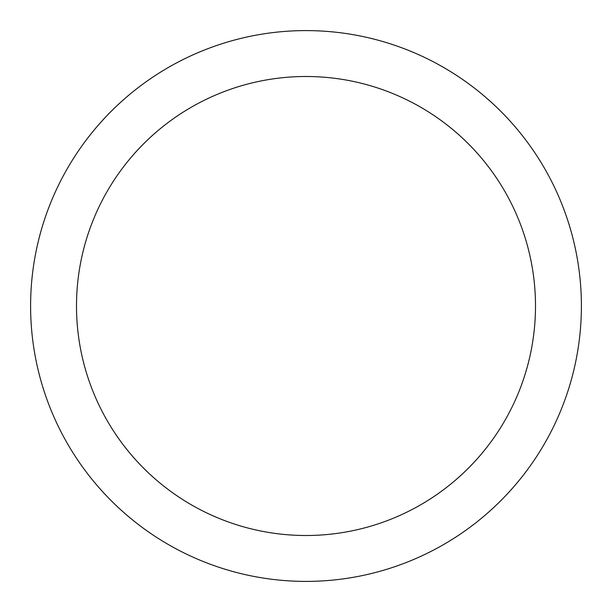 <?xml version="1.0" encoding="UTF-8"?>
<svg xmlns="http://www.w3.org/2000/svg" width="612" height="612" viewBox="0 0 612 612"><rect width="100%" height="100%" fill="white"/><g stroke="black" fill="none" stroke-linecap="round" stroke-linejoin="round"><path stroke-width="0.92" d="M535.5 306A229.5 229.5 0 0 1 191.25 504.755A229.5 229.5 0 0 1 191.25 107.245A229.5 229.5 0 0 1 535.5 306M581.4 306A275.4 275.4 0 0 1 168.3 544.504A275.4 275.4 0 0 1 168.3 67.496A275.4 275.4 0 0 1 581.4 306"/></g></svg>
